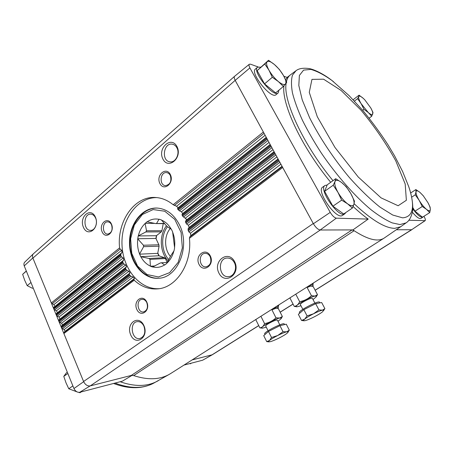 <?xml version="1.0" encoding="UTF-8"?>
<svg xmlns="http://www.w3.org/2000/svg" width="453" height="453" viewBox="0 0 453 453"><rect width="100%" height="100%" fill="white"/><g stroke="black" fill="none" stroke-linecap="round" stroke-linejoin="round"><path stroke-width="0.68" d="M423.934 216.279L424.059 216.494C425.305 218.72 425.673 220.107 425.163 220.656L408.827 220.26M420.911 218.414L420.877 218.437C419.144 219.054 416.301 216.976 412.338 212.202M170.951 373.351L169.224 374.399C159.592 379.761 147.752 380.163 133.686 375.594L131.279 375.435L352.06 229.909L352.932 229.909L354.116 230.713L352.06 229.909L320.158 230.005L336.33 218.17C334.365 217.695 332.332 215.77 330.237 212.389L313.385 223.742C315.667 227.463 317.927 229.552 320.158 230.005M285.628 79.773L287.236 77.469L283.884 76.257M258.051 66.914L250.509 64.19L249.343 64.235C248.737 64.785 248.918 66.013 249.903 67.916L330.237 212.389M352.932 229.909L368.21 219.088L336.33 218.17M424.948 220.724L411.652 229.728L396.267 229.773M132.117 375.327L122.372 381.166L79.711 392.304C77.304 392.541 75.379 391.284 73.947 388.538L24.23 265.883C23.686 264.28 23.867 263.029 24.773 262.123L33.29 253.873M131.279 375.435L90.096 385.939L79.711 392.304M258.759 325.639L212.508 354.637L202.644 360.209L183.986 365.078M258.725 325.565L212.044 354.829L192.146 359.909M368.21 219.088C363.414 215.634 358.38 211.432 353.102 206.494M330.713 182.304C301.585 147.072 281.239 103.324 283.969 85.798M276.177 94.592L276.036 94.705C271.137 99.615 249.444 72.542 255.486 68.986L257.395 67.321M342.581 215.322L342.474 215.39C336.42 220.396 315.65 190.56 322.746 187.089L324.937 185.526M90.096 385.939C87.423 386.188 85.277 384.767 83.658 381.686L32.916 258.119L235.175 80.362C234.116 78.256 233.946 76.88 234.66 76.24L249.28 64.286M134.19 280.209L63.896 333.555L63.964 332.564L133.873 279.439L134.19 280.209C141.262 286.738 149.19 289.62 157.967 288.85C176.585 287.491 192.225 263.374 189.439 238.284L189.716 237.004L190.86 235.645L190.47 233.204L188.907 231.936L188.233 230.758L188.137 228.686L189.116 227.48L188.42 225.277L186.693 224.116L185.549 222.213L185.532 221.189L186.364 220.124L186.302 219.133L182.582 216.126L181.993 214.473L182.695 213.544L181.46 211.794L179.445 210.843L177.814 209.343L266.823 138.375L235.181 80.362M313.385 223.742L266.823 138.375M411.652 229.728L425.163 220.656M313.255 283.074L312.915 284.875M278.261 305.277L278.674 305.464L278.085 307.032M235.175 80.362L249.903 67.916M95.379 217.066C90.657 206.472 78.748 216.976 83.443 227.355C87.961 237.984 100.17 227.706 95.379 217.066M111.438 224.048C107.78 215.922 98.477 223.873 102.135 231.851C105.668 239.988 115.153 232.174 111.438 224.048M177.032 146.681C171.444 135.492 157.304 147.972 162.842 158.912C168.165 170.147 182.695 157.91 177.032 146.681M170.362 174.592C166.24 166.138 155.707 175.141 159.835 183.425C163.81 191.902 174.558 183.046 170.362 174.592M177.814 209.343L177.531 208.561L178.086 207.78L176.568 206.279L173.154 204.733C167.712 200.294 161.851 197.882 155.577 197.497C134.303 195.781 116.704 221.704 119.598 247.899L120.147 249.071L121.687 250.271L122.033 252.553L120.866 253.799L120.849 255.792L121.54 256.851L123.222 257.916L123.839 259.994L122.808 261.16L122.723 262.191L123.833 263.94L125.645 264.892L126.506 266.794L125.606 267.876L125.645 268.827L126.976 270.413L128.918 271.256L130.022 272.978L129.264 273.986L129.439 274.852L131.002 276.268L133.086 276.998L134.467 278.527L133.873 279.439M234.682 261.811C228.465 249.376 212.695 260.781 218.85 272.944C224.756 285.401 240.979 274.314 234.682 261.811M210.345 256.007C205.9 246.902 194.524 255.328 198.969 264.263C203.25 273.38 214.864 265.124 210.345 256.007M143.912 325.622C138.703 313.952 125.543 323.465 130.713 334.903C135.679 346.585 149.19 337.355 143.912 325.622M146.8 302.117C142.882 293.408 132.876 300.82 136.8 309.376C140.589 318.091 150.787 310.837 146.8 302.117M212.14 354.801L202.644 360.209M320.277 230.005L90.249 385.899C87.452 386.245 85.232 384.778 83.579 381.494L313.261 223.516M234.524 76.364L33.494 253.686C32.39 254.716 32.197 256.194 32.916 258.119L32.843 257.944C32.22 256.155 32.406 254.762 33.403 253.765L33.556 253.635M83.658 381.686L73.947 388.538M24.23 265.883L32.843 257.944M129.932 275.498L61.591 327.944L62.412 328.787L64.241 329.535L64.994 331.358L134.467 278.527M129.439 274.852L61.291 327.219L61.365 326.239L62.395 325.05L130.022 272.978M126.036 269.546L58.998 321.636L59.824 322.479L61.648 323.238L62.395 325.05M125.645 268.827L58.703 320.917L58.782 319.943L126.506 266.794M123.018 262.983L56.427 315.367L57.242 316.205L59.071 316.975L59.813 318.782M122.723 262.191L56.132 314.648L56.212 313.686L123.839 259.994M120.849 255.792L53.862 309.127L54.683 309.971L56.512 310.747L57.248 312.542M120.657 254.926L53.573 308.414L53.652 307.462L122.033 252.553M119.598 247.899L51.319 302.927L52.135 303.77L53.964 304.552L54.694 306.341M384.455 237.887L383.793 238.323C377.626 242.049 367.734 239.512 354.116 230.713L133.686 375.594M63.964 332.564L64.994 331.358M170.317 175.487C169.433 173.788 168.193 172.831 166.602 172.616C160.102 171.647 158.963 185.402 165.509 185.622C170.226 184.614 171.829 181.234 170.317 175.487M146.812 302.655C145.639 300.311 144.026 299.207 141.97 299.337C135.787 299.812 137.452 313.119 143.561 311.93C147.168 310.548 148.256 307.457 146.812 302.655M176.947 147.899C175.838 145.787 174.292 144.552 172.304 144.184C163.488 142.406 161.087 161.121 170.011 161.829C175.538 162.865 180.152 153.697 176.947 147.899M143.935 326.217C142.276 322.893 140.017 321.37 137.168 321.636C128.929 322.587 131.812 340.469 139.909 338.521C144.507 336.579 145.849 332.479 143.935 326.217M210.181 256.709C208.986 254.467 207.315 253.352 205.175 253.357C198.08 253.397 198.958 267.678 206.007 266.84C210.43 265.452 211.823 262.077 210.181 256.709M111.534 224.762C110.634 222.91 109.377 221.942 107.757 221.851C101.965 221.511 101.987 234.416 107.78 234.082C111.642 232.961 112.893 229.858 111.534 224.762M234.388 262.689C232.661 259.541 230.271 257.984 227.208 258.029C217.163 258.233 218.737 278.017 228.697 276.619C234.088 276.33 237.412 268.272 234.388 262.689M95.555 217.972C94.394 215.554 92.78 214.28 90.708 214.15C83.154 213.606 83.063 230.753 90.617 230.373C94.983 230.617 98.024 223.04 95.555 217.972M156.846 197.599C137.214 197.361 121.183 219.716 121.982 244.082C122.452 268.453 139.632 289.943 159.23 288.68M179.411 224.773C173.946 214.297 166.466 208.725 156.97 208.052C141.698 207.4 128.867 224.745 129.507 243.884C129.869 263.034 143.584 279.682 158.805 278.238C177.984 277.672 190.622 246.098 179.411 224.773M30.957 282.479L27.214 285.662L32.565 288.34M26.353 271.121L22.65 274.337L24.666 280.214L27.214 285.662M25.736 271.472L22.65 274.337M72.882 385.916L68.771 388.759L77.101 391.913M78.641 392.355L79.994 392.723L81.172 391.919M67.842 373.487L63.782 376.375L65.979 382.751L68.771 388.759M66.653 372.513L63.782 376.375M191.409 363.142L190.317 363.833M352.383 208.074L343.674 213.98L332.904 206.2L324.597 191.336L327.259 184.767L335.73 178.72L334.982 181.585L333.227 185.209L337.927 192.304L341.658 200.147L347.559 203.799L352.383 208.074L353.929 204.241L354.467 201.155L350.826 193.584L346.245 186.732L341.505 182.412L335.73 178.72M345.798 212.542L344.829 213.793C338.833 218.765 318.012 188.873 325.056 185.436L327.128 185.096M414.965 211.177L422.275 206.494L426.443 209.309L429.738 212.616L422.462 217.208L414.965 211.177L412.774 207.497M423.289 216.693L422.853 217.191C420.701 217.746 417.326 214.949 412.728 208.805M283.38 86.455L275.645 92.899L264.546 83.884L257.145 70.645L268.527 60.277L264.801 63.992L268.986 70.238L272.304 77.287L278.323 81.529L283.38 86.455L286.715 82.321L283.459 75.492L279.365 69.434L274.416 64.519L268.527 60.277M278.957 90.136L278.125 92.973C273.272 97.842 251.551 70.708 257.547 67.191L260.69 67.135M362.66 110.311L363.969 109.32L368.249 112.508L371.732 116.223L372.995 112.474L370.769 107.927C372.383 110.849 373.04 112.893 372.745 114.054C372.247 115.175 370.752 114.66 368.249 112.508L361.143 103.686L363.969 109.32M369.127 118.165L371.732 116.223M354.41 101.093L357.57 98.658L361.143 103.686C359.116 100.226 358.3 97.865 358.697 96.608L357.57 98.658M353.13 99.739L359.059 95.164L358.697 96.608C359.28 95.594 360.809 96.178 363.278 98.358L359.059 95.164M364.858 99.909L363.278 98.358L364.858 99.909L370.769 107.927M264.546 83.884L272.304 77.287M257.145 70.645L264.801 63.992M268.986 70.238C266.636 65.928 266.013 63.097 267.123 61.738C268.465 60.691 270.894 61.619 274.416 64.519C277.966 67.605 280.979 71.263 283.459 75.492C285.781 79.671 286.46 82.508 285.503 84.003C284.303 85.221 281.908 84.394 278.323 81.529C274.665 78.397 271.551 74.637 268.986 70.238M411.652 197.174L415.265 194.813L419.178 200.368L422.275 206.494M410.656 192.995L415.871 189.569L415.979 191.902L415.265 194.813M423.244 195.747L419.982 192.412L415.871 189.569M430.101 207.112L427.96 202.701C429.586 205.73 430.378 208.018 430.333 209.58L430.101 207.112M429.738 212.616L430.333 209.58C430.129 211.274 428.832 211.183 426.443 209.309C423.951 207.185 421.528 204.201 419.178 200.368C416.941 196.551 415.877 193.731 415.979 191.902C416.273 190.317 417.609 190.487 419.982 192.412L423.306 195.843L427.96 202.701M324.597 191.336L333.227 185.209M332.904 206.2L341.658 200.147M337.927 192.304C335.265 187.429 334.28 183.856 334.982 181.585C335.928 179.637 338.102 179.915 341.505 182.412C344.965 185.158 348.068 188.878 350.826 193.584C353.442 198.284 354.473 201.84 353.929 204.241C353.136 206.375 351.013 206.228 347.559 203.799C344.003 201.047 340.786 197.214 337.927 192.304M167.191 262.434L165.362 258.55L164.473 257.683L149.099 258.504L140.713 256.675L139.598 253.986L143.624 246.675L159.065 246.183L158.89 244.784L143.448 245.237L143.624 246.675M164.473 257.683L158.873 255.781L140.713 256.675M158.873 255.781L157.735 253.357L139.564 254.173M157.735 253.357L159.065 246.183M143.448 245.237L137.774 238.912L138.205 235.934L145.86 231.947L161.285 231.862L161.931 230.719L146.512 230.775L145.86 231.947M158.89 244.784L155.906 238.425L137.695 238.748M155.906 238.425L156.404 235.707L138.205 235.934M156.404 235.707L161.285 231.862M146.512 230.775L145.124 223.488L147.055 221.76L155.509 223.567L164.705 223.652M161.931 230.719L163.239 223.64M154.739 223.391L145.158 223.295M164.49 223.408L155.509 223.567M156.63 223.329L159.054 219.195L161.285 219.875L167.134 226.562L171.387 229.28L172.616 231.84L174.603 247.819L174.06 250.73L170.758 255.781L166.676 263.521L164.705 264.999L161.483 262.791L167.248 262.429M154.677 265.945L150.396 266.234L152.582 267.01L160.356 262.978L161.483 262.791M165.362 258.55L150.005 259.393L150.396 266.234M149.099 258.504L150.005 259.393M156.653 235.515L156.053 238.748M157.803 252.995L159.156 255.877M174.524 247.649C175.209 242.179 174.558 236.976 172.582 232.032M166.71 263.329C170.181 260.232 172.587 256.07 173.924 250.832M152.712 266.913C156.817 267.944 160.764 267.293 164.552 264.948M140.855 256.726C143.233 261.132 146.387 264.246 150.317 266.064M137.774 238.912C137.14 244.161 137.752 249.19 139.598 253.986M145.124 223.488C141.817 226.653 139.552 230.77 138.329 235.837M158.924 219.303C154.767 218.482 150.86 219.314 147.202 221.806M171.234 229.229C168.697 224.75 165.402 221.687 161.364 220.039M170.215 228.578C164.003 235.719 164.122 249.292 170.441 256.466M277.949 308.533L278.312 307.474L276.324 307.304L274.19 307.859M255.747 319.558L256.104 319.558M289.325 330.175L286.285 324.201L279.943 325.645L274.212 328.538L268.487 331.437L263.72 335.611L266.704 341.613L269.541 340.463L271.528 337.513L277.717 335.503L283.012 331.709L286.641 331.817L289.325 330.175L287.242 333.131C285.492 334.524 282.802 336.149 279.173 338C275.526 339.824 272.604 341.041 270.396 341.653L269.065 341.862C268.346 341.822 268.504 341.358 269.541 340.463C271.239 339.076 273.969 337.423 277.717 335.503C281.489 333.618 284.467 332.389 286.641 331.817C287.983 331.5 288.499 331.619 288.176 332.179M265.033 334.461L264.733 333.861C263.114 332.428 283.703 321.987 284.263 323.963L284.28 324.003M268.459 341.828L266.704 341.613M268.487 331.437L271.528 337.513M279.943 325.645L283.012 331.709M266.296 327.191L262.417 328.17C258.091 328.38 273.805 319.127 279.609 318.085C281.036 317.802 281.545 318 281.149 318.674L278 321.29M265.707 325.877C265.747 324.841 273.584 320.588 276.404 320.078L277.417 320.141L279.795 324.835M281.149 318.674L282.361 316.505L279.637 318.029L275.979 317.825C272.763 320.894 268.963 322.813 264.563 323.595C263.555 326.183 261.987 327.61 259.875 327.876L262.366 328.17M255.939 319.965L259.875 327.876M275.979 317.825L271.93 309.829L275.99 308.267L278.352 308.629L282.361 316.505M260.905 316.285L264.563 323.595M272.457 308.957L275.701 308.255M312.74 286.472L313.136 285.294L311.443 285.056L309.376 285.532M289.722 298.006L290.214 298.034M324.903 308.646L321.664 302.536L315.667 303.691L303.833 309.671L298.363 314.32L301.539 320.458L304.75 319.099L307.072 315.894L313.482 313.804L318.935 309.892L322.423 310.169L324.903 308.646L322.491 311.857C320.509 313.397 317.644 315.129 313.895 317.043C310.141 318.923 307.208 320.124 305.096 320.65L304.054 320.792C303.221 320.752 303.459 320.186 304.75 319.099C306.687 317.559 309.597 315.798 313.482 313.804C317.372 311.862 320.35 310.65 322.423 310.169C323.595 309.926 324.025 310.084 323.708 310.645M299.727 313.165L299.439 312.604C297.706 311.092 318.906 300.113 319.535 302.202L319.558 302.242M304.008 320.792L301.539 320.458M303.833 309.671L307.072 315.894M315.667 303.691L318.935 309.892M300.979 305.775L296.992 306.8C292.27 307.06 309.28 296.896 314.937 296.12C316.194 295.917 316.619 296.154 316.222 296.834L313.023 299.569M300.333 304.382C300.373 303.244 308.799 298.618 311.517 298.25L312.383 298.351M316.222 296.834L317.491 294.665L314.965 296.064L311.449 295.69C308.148 298.844 304.212 300.832 299.654 301.653C298.448 304.427 296.653 306.013 294.269 306.409L296.947 306.8M290.09 298.317L294.269 306.409M311.449 295.69L307.134 287.513L310.548 286.126L313.227 286.613L317.491 294.665M295.764 294.173L299.654 301.653M307.525 286.709L310.475 286.126M280.135 312.14L293.046 304.042M315.129 290.203L411.584 229.728M173.154 204.733L263.363 132.033M178.363 209.994L267.27 139.196M182.146 215.379L270.752 145.583M182.582 216.126L271.205 146.41M185.549 222.213L274.711 152.842M185.883 223.052L275.164 153.675M188.018 229.835L278.697 160.147M188.233 230.758L279.156 160.991M189.439 238.284L282.712 167.508M189.716 237.004L282.259 166.676M190.86 235.645L282.055 166.302M190.47 233.204L280.9 164.184M64.241 329.535L133.086 276.998M62.412 328.787L131.002 276.268M188.907 231.936L279.863 162.293M188.137 228.686L278.255 159.331M61.365 326.239L129.264 273.986M189.116 227.48L278.063 158.992M188.42 225.277L276.919 156.885M61.648 323.238L128.918 271.256M59.824 322.479L126.976 270.413M186.693 224.116L275.877 154.977M185.532 221.189L274.275 152.038M58.782 319.943L125.606 267.876M186.364 220.124L274.105 151.727M185.402 218.148L272.966 149.637M59.071 316.975L125.645 264.892M57.242 316.205L123.833 263.94M183.527 217.089L271.913 147.712M181.993 214.473L270.322 144.796M56.212 313.686L122.808 261.16M182.695 213.544L270.169 144.513M181.46 211.794L269.037 142.44M56.512 310.747L123.222 257.916M54.683 309.971L121.54 256.851M179.445 210.843L267.978 140.498M177.531 208.561L266.398 137.604M53.652 307.462L120.866 253.799M178.086 207.78L266.262 137.35M176.568 206.279L265.135 135.288M53.964 304.552L121.687 250.271M52.135 303.77L120.147 249.071M174.388 205.452L264.071 133.335M313.238 283.085L312.627 284.331M313.074 283.187L312.513 284.116M278.436 305.322L277.819 306.505M278.301 305.282L277.712 306.296M158.29 380.667L157.786 380.95C148.108 386.347 136.291 386.862 122.338 382.491L120.192 381.732M153.216 383.419L169.224 374.399M113.55 383.465C128.341 389.042 141.421 389.093 152.797 383.634L152.797 383.634C142.299 388.799 129.705 388.617 115.011 383.085M354.087 203.686C371.539 219.999 385.09 228.216 394.727 228.346L400.645 226.766L406.064 222.887L399.988 224.563L392.207 222.893C386.041 220.226 379.07 215.905 371.29 209.926C355.248 196.693 336.879 175.923 321.528 153.352C314.167 142.027 307.814 131.019 302.457 120.322C297.808 110.062 294.461 100.866 292.417 92.74C291.154 85.391 291.171 79.524 292.468 75.136L295.99 70.725L290.639 74.694C288.584 76.127 287.185 78.448 286.443 81.665M286.177 83.126C282.706 99.994 303.221 144.637 332.995 180.679M384.093 238.136L400.979 226.534M333.561 81.733L331.941 80.481C324.02 74.802 316.987 71.115 310.849 69.411L303.572 70.113L299.376 75.47L298.816 85.504L302.213 99.841L309.575 117.655C319.422 137.316 333.731 158.85 349.574 177.757C360.214 189.654 370.367 199.45 380.022 207.157L392.728 215.033L402.598 217.842C413.346 216.964 415.39 206.557 408.719 186.619C412.655 197.729 413.396 208.289 412.332 212.242C411.081 217.531 408.991 221.081 406.064 222.887L406.398 222.638M398.136 205.747L406.369 200.271L405.186 183.986L395.758 160.804C386.052 143.29 374.472 126.41 361.018 110.164L341.086 90.436L323.589 79.201L311.947 79.383L309.274 92.361L317.293 116.732L334.982 147.474L358.215 176.987L381.052 197.859L398.136 205.747M169.62 272.649L178.21 262.287L182.349 247.904L181.115 232.514L174.773 219.382L164.739 211.223L153.148 209.563L142.344 214.512L134.365 224.926L130.623 238.731L131.755 253.352L137.57 266.092L147.049 274.546L158.471 276.959L169.62 272.649M166.489 225.758C158.963 235.209 159.762 252.378 168.137 260.894M167.4 226.794C160.583 235.741 161.262 251.477 168.822 259.66M170.39 373.708L383.793 238.323M280.175 312.213L293.091 304.122M315.169 290.282L411.851 229.677M344.829 213.793L342.474 215.39M422.853 217.191L420.877 218.437M278.125 92.973L276.036 94.705M423.306 195.843L422.983 195.43M289.943 75.238L287.128 77.429M295.99 70.725C298.68 68.59 302.791 67.837 308.323 68.46C312.502 68.805 322.496 73.097 331.941 80.481L349.127 95.645L362.728 110.39C371.828 121.427 380.288 132.956 388.102 144.971L394.631 155.94L402.626 171.528L408.719 186.619M157.389 208.069C141.97 207.768 129.411 225.022 130.034 243.867C130.396 262.717 143.839 279.303 159.218 278.193M278.312 307.474L277.451 305.786M284.58 324.591L284.263 323.963M268.074 330.741L265.718 326.041M269.014 341.862L268.459 341.834M275.656 308.255L275.99 308.267M313.136 285.294L312.287 283.691M319.892 302.876L319.535 302.202M314.892 303.114L312.372 298.323M302.83 309.331L300.35 304.558"/></g></svg>
